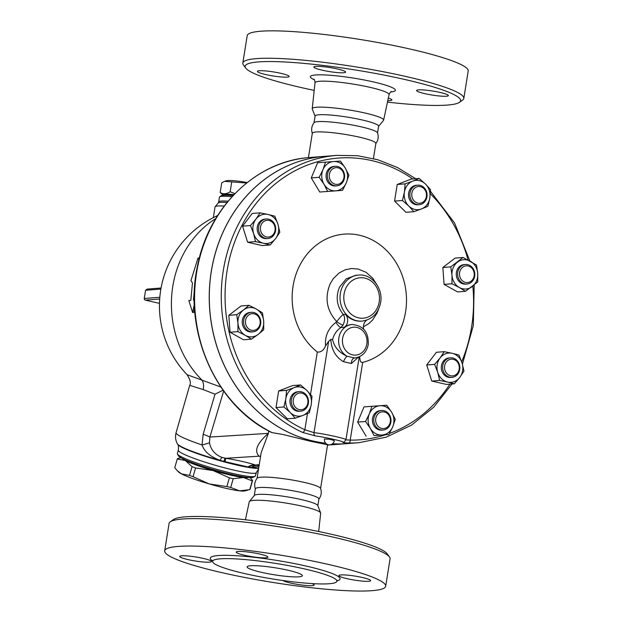 <?xml version="1.0" encoding="UTF-8"?>
<svg xmlns="http://www.w3.org/2000/svg" width="622" height="622" viewBox="0 0 622 622"><rect width="100%" height="100%" fill="white"/><g stroke="black" fill="none" stroke-linecap="round" stroke-linejoin="round"><path stroke-width="0.93" d="M308.426 157.607L312.322 133.256A32.173 4.051 9.1 0 1 359.399 137.159A32.173 4.051 9.1 0 1 375.859 143.433L373.433 158.556M312.361 133.559C311.008 129.601 311.591 125.955 314.11 122.62A32.173 4.051 9.1 0 1 361.055 126.802A32.173 4.051 9.1 0 1 377.484 132.766C378.837 136.731 378.254 140.378 375.727 143.705M314.203 90.384A109.107 13.738 9.1 0 1 245.737 68.101A109.107 13.738 9.1 0 1 293.141 62.503A109.107 13.738 9.1 0 1 404.782 79.484A109.107 13.738 9.1 0 1 459.464 102.335A109.107 13.738 9.1 0 1 387.467 102.117M459.464 102.335L462.636 100.072A111.906 14.088 -170.9 0 0 463.81 98.455A111.906 14.088 -170.9 0 0 406.555 76.638A111.906 14.088 -170.9 0 0 242.821 63.055A111.906 14.088 -170.9 0 0 243.427 64.96L245.737 68.101M315.828 66.391A16.086 2.029 9.1 0 1 333.851 68.241A16.086 2.029 9.1 0 1 345.63 72.121A16.086 2.029 9.1 0 1 343.671 72.758A16.086 2.029 9.1 0 1 325.64 70.908A16.086 2.029 9.1 0 1 313.861 67.028A16.086 2.029 9.1 0 1 315.828 66.391M265.625 74.531A16.086 2.029 9.1 0 1 257.399 71.39A16.086 2.029 9.1 0 1 280.934 73.349A16.086 2.029 9.1 0 1 289.168 76.483A16.086 2.029 9.1 0 1 265.625 74.531M388.33 98.058A16.086 2.029 9.1 0 1 391.891 99.955A16.086 2.029 9.1 0 1 389.932 100.593A16.086 2.029 9.1 0 1 387.786 100.647M440.127 92.46A16.086 2.029 9.1 0 1 448.361 95.594A16.086 2.029 9.1 0 1 424.818 93.642A16.086 2.029 9.1 0 1 416.592 90.509A16.086 2.029 9.1 0 1 440.127 92.46M242.821 63.055L247.206 35.648A111.906 14.088 9.1 0 1 410.94 49.239A111.906 14.088 9.1 0 1 468.203 71.048L463.81 98.455M315.121 116.353L312.275 109.013A36.154 4.548 9.1 0 1 312.228 108.695A36.154 4.548 9.1 0 1 365.13 113.056A36.154 4.548 9.1 0 1 383.618 120.132A36.154 4.548 9.1 0 1 383.479 120.411L378.487 126.499M313.986 122.892L315.082 116.042A32.173 4.051 9.1 0 1 362.152 119.953A32.173 4.051 9.1 0 1 378.619 126.219L377.515 133.069M255.409 489.125C254.056 485.168 254.639 481.521 257.158 478.186A32.173 4.051 9.1 0 1 304.104 482.369A32.173 4.051 9.1 0 1 320.532 488.34C321.885 492.297 321.302 495.944 318.775 499.279M254.297 495.532L255.37 488.822A32.173 4.051 9.1 0 1 302.447 492.733A32.173 4.051 9.1 0 1 318.907 498.999L317.834 505.709M164.69 550.851L169.075 523.444A111.906 14.088 9.1 0 1 170.257 521.819A111.906 14.088 9.1 0 1 332.809 537.027A111.906 14.088 9.1 0 1 389.458 556.931A111.906 14.088 9.1 0 1 390.072 558.844L385.679 586.243A111.906 14.088 9.1 0 1 272.957 582.456A111.906 14.088 9.1 0 1 164.69 550.851A111.906 14.088 9.1 0 1 328.424 564.434A111.906 14.088 9.1 0 1 385.679 586.243M389.458 556.931L387.148 553.798A109.107 13.738 -170.9 0 0 331.923 534.391A109.107 13.738 -170.9 0 0 173.429 519.564L170.257 521.819M245.426 519.782L249.267 501.767A36.154 4.548 9.1 0 1 249.414 501.48A36.154 4.548 9.1 0 1 302.16 506.184A36.154 4.548 9.1 0 1 320.61 512.886A36.154 4.548 9.1 0 1 320.657 513.204L318.689 531.515M304.694 568.974A62.946 7.923 9.1 0 1 336.899 581.243A62.946 7.923 9.1 0 1 273.493 579.113A62.946 7.923 9.1 0 1 212.592 561.332A62.946 7.923 9.1 0 1 304.694 568.974M347.13 578.693A16.086 2.029 9.1 0 1 338.897 575.56A16.086 2.029 9.1 0 1 362.432 577.511A16.086 2.029 9.1 0 1 370.665 580.645A16.086 2.029 9.1 0 1 347.13 578.693M312.003 583.584A16.086 2.029 9.1 0 1 314.196 585.014A16.086 2.029 9.1 0 1 312.236 585.652A16.086 2.029 9.1 0 1 296.243 584.175A16.086 2.029 9.1 0 1 282.886 580.528M203.238 558.4A16.086 2.029 9.1 0 1 211.472 561.534A16.086 2.029 9.1 0 1 187.937 559.582A16.086 2.029 9.1 0 1 179.704 556.449A16.086 2.029 9.1 0 1 203.238 558.4M265.975 557.81A16.086 2.029 9.1 0 1 247.945 555.959A16.086 2.029 9.1 0 1 236.173 552.087A16.086 2.029 9.1 0 1 238.133 551.45A16.086 2.029 9.1 0 1 256.163 553.292A16.086 2.029 9.1 0 1 267.942 557.172A16.086 2.029 9.1 0 1 265.975 557.81M261.434 572.318A27.974 3.522 9.1 0 1 247.121 566.867A27.974 3.522 9.1 0 1 275.297 567.808A27.974 3.522 9.1 0 1 302.37 575.715A27.974 3.522 9.1 0 1 261.434 572.318M386.775 405.233L391.65 412.246L395.273 419.352L392.715 426.894L388.905 434.529L374.04 435.594L370.409 428.488L365.542 421.475L369.344 413.832L371.909 406.298L379.964 405.715A14.687 12.907 85.6 0 0 369.344 413.832A14.687 12.907 85.6 0 0 370.409 428.488A14.687 12.907 85.6 0 0 382.095 435.011A14.687 12.907 85.6 0 0 392.715 426.894A14.687 12.907 85.6 0 0 391.65 412.246A14.687 12.907 85.6 0 0 379.964 405.715L386.775 405.233M374.04 435.594L388.905 434.529M325.671 443.198A144.079 126.616 -94.4 0 1 313.41 441.091A144.079 126.616 -94.4 0 1 209.42 290.505A144.079 126.616 -94.4 0 1 324.917 156.316L336.891 155.391A144.079 126.616 85.6 0 0 222.489 276.238A144.079 126.616 85.6 0 0 302.65 432.438L315.113 435.851C325.664 437.289 345.591 441.845 342.87 442.195C342.465 442.6 344.487 442.864 348.911 443.004A144.079 126.616 85.6 0 0 359.096 442.685L347.115 443.61A144.079 126.616 -94.4 0 1 336.93 443.929A144.079 126.616 -94.4 0 1 332.475 443.781A144.079 126.616 -94.4 0 0 347.045 443.618A144.079 126.616 -94.4 0 0 347.084 443.618M324.459 439L329.606 439.241L334.317 440.586A4.992 4.992 0 0 1 328.595 444.792A4.992 4.992 0 0 1 324.459 439M302.65 432.438A2.799 1.197 -65.4 0 0 304.858 429.74A141.28 124.159 -94.4 0 1 237.464 234.922A141.28 124.159 -94.4 0 1 412.728 178.965M385.5 434.794A141.28 124.159 -94.4 0 1 350.225 440.104A2.799 1.33 90.8 0 1 348.911 443.004M249.414 501.48L254.406 495.4A32.173 4.051 9.1 0 1 301.343 499.583A32.173 4.051 9.1 0 1 317.772 505.546L320.61 512.886M246.607 183L224.62 181.36L221.743 182.798L220.18 192.525C223.166 194.414 226.501 194.157 230.171 191.755L234.898 193.644M224.62 181.36L226.027 180.846A17.486 2.2 9.1 0 1 247.159 182.557M223.329 195.23L220.18 192.525M233.958 194.616A17.486 2.2 -170.9 0 0 223.407 195.222M230.171 191.755L231.726 182.028M233.615 194.981A14.687 1.85 -170.9 0 0 226.284 195.16M193.053 476.685L209.303 483.947A34.972 3.701 -164 0 1 181.484 473.886L189.539 475.418A39.163 4.144 16 0 0 193.053 476.685L195.565 467.946A39.163 4.144 -164 0 1 192.05 466.679L185.325 460.513L177.27 458.989A39.163 4.144 -164 0 1 177.286 458.927A39.163 4.144 -164 0 1 177.581 458.585L180.916 457.714M181.484 473.886A34.972 3.701 -164 0 1 178.522 471.966L177.27 470.683L181.484 473.886M174.79 467.612A39.163 4.144 16 0 0 174.774 467.666A39.163 4.144 16 0 0 174.759 467.721L177.27 470.683M230.708 487.446L239.571 490.859A34.972 3.701 -164 0 1 209.303 483.947L226.882 486.575A39.163 4.144 16 0 0 230.708 487.446L233.219 478.707A39.163 4.144 -164 0 1 229.394 477.836L213.144 470.574L195.565 467.946M247.548 490.245L244.594 490.952A34.972 3.701 -164 0 1 239.571 490.859L249.756 489.646A39.163 4.144 16 0 0 250.052 489.304L252.563 480.565A39.163 4.144 -164 0 1 252.268 480.907L243.412 477.494A34.972 3.701 16 0 0 248.66 477.517M182.207 458.422A34.972 3.701 16 0 0 185.325 460.513A34.972 3.701 16 0 0 213.144 470.574A34.972 3.701 16 0 0 243.412 477.494L233.219 478.707M250.13 477.61L252.579 480.511A39.163 4.144 -164 0 1 252.563 480.565M192.05 466.679L189.539 475.418M177.27 458.989L174.759 467.721M182.674 458.655A34.622 3.662 16 0 0 214.574 470.955A34.622 3.662 16 0 0 248.147 477.471M229.394 477.836L226.882 486.575M252.268 480.907L249.756 489.646M246.755 326.682A8.389 7.378 -94.4 0 1 252.213 313.675A8.389 7.378 -94.4 0 1 259.498 325.772A8.389 7.378 -94.4 0 1 246.755 326.682M245.076 327.506A9.789 8.607 85.6 0 0 252.905 331.853A9.789 8.607 85.6 0 0 260.735 321.426A9.789 8.607 85.6 0 0 251.397 312.33A9.789 8.607 85.6 0 0 245.076 327.506M252.905 331.853L251.576 331.961A9.789 8.607 -94.4 0 1 243.746 327.607A9.789 8.607 -94.4 0 1 250.067 312.431L251.397 312.33M260.501 227.046A8.389 7.378 -94.4 0 1 272.545 222.419A8.389 7.378 -94.4 0 1 270.259 236.655A8.389 7.378 -94.4 0 1 260.501 227.046M258.628 226.82A9.789 8.607 85.6 0 0 267.857 238.521A9.789 8.607 85.6 0 0 275.686 228.095A9.789 8.607 85.6 0 0 266.348 218.998A9.789 8.607 85.6 0 0 258.628 226.82M267.857 238.521L266.527 238.623A9.789 8.607 -94.4 0 1 257.298 226.921A9.789 8.607 -94.4 0 1 265.019 219.1L266.348 218.998M332.443 169.044A8.389 7.378 -94.4 0 1 344.013 175.513A8.389 7.378 -94.4 0 1 333.501 183.544A8.389 7.378 -94.4 0 1 332.443 169.044M331.083 167.932A9.789 8.607 85.6 0 0 327.887 179.229A9.789 8.607 85.6 0 0 336.743 185.846A9.789 8.607 85.6 0 0 344.565 175.42A9.789 8.607 85.6 0 0 335.235 166.323A9.789 8.607 85.6 0 0 331.083 167.932M336.743 185.846L335.413 185.955A9.789 8.607 -94.4 0 1 326.558 179.33A9.789 8.607 -94.4 0 1 329.753 168.033A9.789 8.607 -94.4 0 1 333.905 166.424L335.235 166.323M420.433 186.662A8.389 7.378 -94.4 0 1 424.748 200.432A8.389 7.378 -94.4 0 1 412.168 197.555A8.389 7.378 -94.4 0 1 420.433 186.662M419.99 185.34A9.789 8.607 85.6 0 0 417.696 185.169A9.789 8.607 85.6 0 0 409.875 195.596A9.789 8.607 85.6 0 0 419.205 204.692A9.789 8.607 85.6 0 0 427.057 195.572A9.789 8.607 85.6 0 0 419.99 185.34M419.205 204.692L417.875 204.793A9.789 8.607 -94.4 0 1 408.545 195.697A9.789 8.607 -94.4 0 1 416.367 185.27L417.696 185.169M472.93 269.567A8.389 7.378 -94.4 0 1 467.464 282.575A8.389 7.378 -94.4 0 1 460.187 270.469A8.389 7.378 -94.4 0 1 472.93 269.567M473.272 268.844A9.789 8.607 85.6 0 0 465.443 264.49A9.789 8.607 85.6 0 0 457.613 274.916A9.789 8.607 85.6 0 0 466.951 284.021A9.789 8.607 85.6 0 0 473.272 268.844M466.951 284.021L465.614 284.122A9.789 8.607 -94.4 0 1 456.284 275.017A9.789 8.607 -94.4 0 1 464.105 264.599L465.443 264.49M459.176 369.196A8.389 7.378 -94.4 0 1 447.14 373.83A8.389 7.378 -94.4 0 1 449.418 359.586A8.389 7.378 -94.4 0 1 459.176 369.196M459.72 369.53A9.789 8.607 85.6 0 0 450.491 357.829A9.789 8.607 85.6 0 0 442.662 368.255A9.789 8.607 85.6 0 0 452 377.352A9.789 8.607 85.6 0 0 459.72 369.53M452 377.352L450.67 377.453A9.789 8.607 -94.4 0 1 441.332 368.356A9.789 8.607 -94.4 0 1 449.162 357.93L450.491 357.829M387.234 427.197A8.389 7.378 -94.4 0 1 375.672 420.736A8.389 7.378 -94.4 0 1 386.176 412.697A8.389 7.378 -94.4 0 1 387.234 427.197M387.265 428.418A9.789 8.607 85.6 0 0 390.46 417.121A9.789 8.607 85.6 0 0 381.605 410.497A9.789 8.607 85.6 0 0 373.783 420.923A9.789 8.607 85.6 0 0 383.113 430.027A9.789 8.607 85.6 0 0 387.265 428.418M383.113 430.027L381.784 430.129A9.789 8.607 -94.4 0 1 372.454 421.032A9.789 8.607 -94.4 0 1 380.275 410.606L381.605 410.497M262.461 312.866L263.697 321.279A14.687 12.907 85.6 0 0 256.342 309.048L262.461 312.866M243.466 309.966L248.971 305.332L256.342 309.048A14.687 12.907 85.6 0 0 243.466 309.966A14.687 12.907 85.6 0 0 237.946 323.113L236.71 314.701L243.466 309.966M263.689 329.784L258.184 334.426A14.687 12.907 85.6 0 0 263.697 321.279L263.689 329.784M245.309 335.344L237.938 331.619L237.946 323.113A14.687 12.907 85.6 0 0 245.309 335.344A14.687 12.907 85.6 0 0 258.184 334.426L251.428 339.161L245.309 335.344M279.83 232.263L275.632 238.568A14.687 12.907 85.6 0 0 277.933 224.184L279.83 232.263M268.074 214.473L274.792 216.199L277.933 224.184A14.687 12.907 85.6 0 0 268.074 214.473A14.687 12.907 85.6 0 0 255.914 219.154L260.113 212.841L268.074 214.473M270.181 244.975L263.471 243.249A14.687 12.907 85.6 0 0 275.632 238.568L270.181 244.975L262.29 245.581L247.61 242.23L242.58 226.167L250.472 225.553L255.914 219.154A14.687 12.907 85.6 0 0 253.613 233.538L250.472 225.553M255.502 241.616L253.613 233.538A14.687 12.907 85.6 0 0 263.471 243.249L255.502 241.616L247.61 242.23M342.528 190.355L335.717 190.837A14.687 12.907 85.6 0 0 346.337 182.72L342.528 190.355L319.77 192.027L311.272 177.908L317.64 162.731L340.397 161.059L345.272 168.072L348.895 175.179L346.337 182.72A14.687 12.907 85.6 0 0 345.272 168.072A14.687 12.907 85.6 0 0 333.594 161.541A14.687 12.907 85.6 0 0 322.973 169.658L325.531 162.117M327.662 191.413L324.039 184.306A14.687 12.907 85.6 0 0 335.717 190.837L319.77 192.027M319.164 177.293L322.973 169.658A14.687 12.907 85.6 0 0 324.039 184.306L319.164 177.293L311.272 177.908M413.84 211.698L408.771 206.037A14.687 12.907 85.6 0 0 421.483 208.945L413.84 211.698L405.941 212.304L394.558 201.093L397.225 184.477L411.266 179.082L419.158 178.467L425.471 184.026L430.541 189.679L429.833 197.936L427.882 206.294L421.483 208.945A14.687 12.907 85.6 0 0 429.833 197.936A14.687 12.907 85.6 0 0 425.471 184.026A14.687 12.907 85.6 0 0 412.759 181.119L419.158 178.467M402.457 200.486L404.409 192.128A14.687 12.907 85.6 0 0 408.771 206.037L402.457 200.486L394.558 201.093M405.116 183.871L412.759 181.119A14.687 12.907 85.6 0 0 404.409 192.128L405.116 183.871L397.225 184.477M451.976 283.78L451.984 275.274A14.687 12.907 85.6 0 0 459.347 287.504L451.976 283.78L444.085 284.394L442.856 267.476L455.117 258.099L463.009 257.492L476.499 265.034L477.735 273.439L477.727 281.945L465.466 291.321L459.347 287.504A14.687 12.907 85.6 0 0 472.222 286.587A14.687 12.907 85.6 0 0 477.735 273.439A14.687 12.907 85.6 0 0 470.38 261.217A14.687 12.907 85.6 0 0 457.504 262.134A14.687 12.907 85.6 0 0 451.984 275.274L450.748 266.869L463.009 257.492M434.607 364.391L440.057 357.984A14.687 12.907 85.6 0 0 437.748 372.368L434.607 364.391L426.715 364.997L436.356 352.285L444.256 351.679L452.217 353.304A14.687 12.907 85.6 0 0 440.057 357.984L444.256 351.679M447.607 382.079L439.645 380.454L437.748 372.368A14.687 12.907 85.6 0 0 447.607 382.079A14.687 12.907 85.6 0 0 459.767 377.406L454.324 383.805L447.607 382.079M462.076 363.015L463.965 371.093L459.767 377.406A14.687 12.907 85.6 0 0 462.076 363.015A14.687 12.907 85.6 0 0 452.217 353.304L458.935 355.03L462.076 363.015M251.428 339.161L243.536 339.767L230.047 332.226L237.938 331.619M230.047 332.226L228.818 315.315L236.71 314.701M228.818 315.315L241.079 305.938L248.971 305.332M242.58 226.167L252.221 213.455L260.113 212.841M444.085 284.394L457.574 291.928L465.466 291.321M439.645 380.454L431.754 381.061L446.433 384.419L454.324 383.805M431.754 381.061L426.715 364.997M366.14 436.201L357.642 422.081L365.542 421.475M357.642 422.081L364.018 406.905L371.909 406.298M442.856 267.476L450.748 266.869M299.244 409.587A8.389 7.378 -94.4 0 1 294.929 395.817A8.389 7.378 -94.4 0 1 307.509 398.694A8.389 7.378 -94.4 0 1 299.244 409.587M298.358 411.01A9.789 8.607 85.6 0 0 300.651 411.181A9.789 8.607 85.6 0 0 308.473 400.755A9.789 8.607 85.6 0 0 299.143 391.658A9.789 8.607 85.6 0 0 291.29 400.778A9.789 8.607 85.6 0 0 298.358 411.01M300.651 411.181L299.314 411.282A9.789 8.607 -94.4 0 1 297.028 411.111A9.789 8.607 -94.4 0 1 289.961 400.879A9.789 8.607 -94.4 0 1 297.806 391.759L299.143 391.658M300.597 384.956L306.918 390.515A14.687 12.907 85.6 0 0 294.206 387.607L300.597 384.956L292.705 385.562L278.664 390.966L286.555 390.359L294.206 387.607A14.687 12.907 85.6 0 0 285.856 398.616L286.555 390.359M290.21 412.526L283.896 406.967L285.856 398.616A14.687 12.907 85.6 0 0 290.21 412.526A14.687 12.907 85.6 0 0 302.922 415.434L295.279 418.178L290.21 412.526M311.98 396.167L311.272 404.424A14.687 12.907 85.6 0 0 306.918 390.515L311.98 396.167M309.321 412.783L302.922 415.434A14.687 12.907 85.6 0 0 311.272 404.424L309.321 412.783M283.896 406.967L276.005 407.581L287.387 418.793L295.279 418.178M276.005 407.581L278.664 390.966M315.113 435.851A2.799 1.866 -84.4 0 1 314.017 432.64L304.858 429.74L307.447 413.599M359.563 356.67L360.301 361.11L361.157 362.175L362.673 362.393L350.225 440.104L345.77 439.894C349.066 439.311 326.27 434.094 314.017 432.64L328.634 341.369L330.818 339.394C331.409 349.618 335.623 357.051 343.445 361.693L351.383 363.505L358.412 357.16M359.228 356.826L345.949 439.707L344.238 441.939A2.799 2.768 -115.5 0 1 342.87 442.195M343.445 361.693A5.598 1.127 116 0 1 347.022 356.235C339.037 352.55 334.232 346.983 332.607 339.534C333.905 334.449 336.665 330.445 340.872 327.506L343.017 325.158A5.598 0.863 33.5 0 1 336.735 321.574L335.989 322.336C328.237 328.253 324.762 336.098 325.555 345.871C323.704 350.349 320.96 352.402 317.306 352.029A65.007 57.131 -94.4 0 1 311.21 249.655A65.007 57.131 -94.4 0 1 399.977 269.94A65.007 57.131 -94.4 0 1 362.673 362.393M325.679 443.214A144.079 126.616 -94.4 0 1 313.34 441.099A144.079 126.616 -94.4 0 1 209.357 290.513A144.079 126.616 -94.4 0 1 324.847 156.316A144.079 126.616 -94.4 0 1 324.886 156.316M325.555 345.871L328.634 341.369M351.383 363.505A5.598 3.716 85.6 0 1 354.68 357.984L347.022 356.235A16.786 14.749 85.6 0 1 338.866 337.933A16.786 14.749 85.6 0 1 352.099 324.513L351.43 324.567A16.786 14.749 85.6 0 0 344.44 327.234L340.872 327.506A5.598 1.547 55.6 0 1 335.989 322.336M332.607 339.534L330.818 339.394M343.017 325.158C345.039 320.633 345.132 317.072 343.29 314.483C342.077 315.214 339.892 317.578 336.735 321.574C326.682 310.572 324.474 298.008 330.119 283.889L333.275 278.672L339.091 272.988L345.086 269.839L351.601 268.502L358.225 269.046L366.07 272.327L372.679 278.182L376.605 284.254M344.44 327.234A8.389 7.378 -94.4 0 0 345.451 314.312L343.29 314.483C336.72 306.117 335.476 296.966 339.565 287.045L346.275 278.819L355.73 275.289M345.451 314.312A23.084 20.285 85.6 0 0 361.421 321.146L362.082 321.1C371.972 319.638 378.129 313.589 380.555 302.945C383.564 288.732 371.847 273.556 358.529 275.072A23.084 20.285 85.6 0 0 342.395 286.828A23.084 20.285 85.6 0 0 356.686 320.695A23.084 20.285 85.6 0 0 362.082 321.1M363.652 329.124A8.389 7.378 -94.4 0 1 366.607 320.175M194.352 304.236L192.595 312.524L188.816 300.519L190.814 300.364L192.47 282.893L190.923 280.662L198.053 257.936L198.931 259.638M194.826 284.581L193.473 300.154L194.251 300.099M199.188 258.643L198.053 257.936M194.569 308.598L193.815 312.407L192.595 312.524M220.872 387.063L187.105 374.708C190.254 379.754 191.117 383.3 189.702 385.345L203.169 389.574A11.188 7.892 106.4 0 0 201.792 379.879A99.318 87.282 85.6 0 1 215.787 218.571M308.543 157.591C255.487 161.627 208.603 207.585 197.477 266.099C182.954 331.549 215.997 405.909 271.635 432.508L272.071 432.624A144.079 126.616 -94.4 0 1 195.984 276.883A144.079 126.616 -94.4 0 1 308.551 157.591A2.799 1.337 84.7 0 1 308.543 157.591L308.543 157.591A2.799 1.337 84.7 0 1 308.551 157.591L324.847 156.316M260.571 456.377A13.987 10.115 -73.3 0 0 259.117 456.175A46.16 5.816 -170.9 0 0 260.532 456.587M257.057 478.326L261.147 452.769L268.377 433.355C257.003 443.369 253.916 450.973 259.117 456.175L226.019 458.274L222.108 457.465C215.119 454.791 210.905 449.885 209.474 442.747L209.878 437.064L223.64 391.036M272.071 432.624L283.072 434.514L310.681 441.309L327.584 444.769L320.587 488.495M159.815 297.277L144.265 298.474L145.579 290.256L147.173 289.098L161.067 288.025M224.254 206.037A23.776 2.993 -170.9 0 0 215.134 206.722A23.776 2.993 -170.9 0 0 215.041 206.932L213.33 217.614M144.265 298.474A1.399 1.228 85.6 0 0 145.253 300.123L159.473 303.373M228.111 201.186A20.985 2.643 -170.9 0 0 218.68 201.893L219.442 197.143A20.985 2.643 9.1 0 1 219.659 196.84A20.985 2.643 9.1 0 1 231.998 196.723M233.009 195.627A19.585 2.465 -170.9 0 0 221.245 195.712L219.659 196.84M203.169 389.574L215.018 394.185L223.049 390.212M215.018 394.185L203.161 434.257A16.786 1.866 -163.4 0 1 209.878 437.064L268.377 433.355L268.751 431.007M203.161 434.257L202.026 444.963A16.786 1.796 169 0 0 209.474 442.747M225.172 458.15A16.786 1.12 101.5 0 0 223.951 461.438L248.606 467.075A43.462 4.603 -164 0 1 223.951 461.438L220.048 460.366A43.462 4.603 -164 0 1 177.402 443.836C175.497 440.415 175.054 436.706 176.08 432.718A47.56 5.03 -164 0 0 202.026 444.963C204.436 451.681 210.446 456.812 220.048 460.366A16.786 2.286 109.6 0 1 222.108 457.465M225.008 461.672A16.786 0.886 99.5 0 1 226.019 458.274C238.063 460.319 247.789 462.543 255.207 464.937A16.786 13.163 108.3 0 0 247.914 466.904M258.698 468.078A43.462 4.603 -164 0 1 251.241 467.495L248.606 467.075A16.786 13.039 105.1 0 1 255.51 465.085L259.257 464.564M258.946 466.477L251.241 467.495A16.786 12.176 93.2 0 1 256.824 465.396L255.51 465.085M258.044 465.388L256.824 465.396M255.347 475.962A40.562 4.292 -164 0 1 254.997 476.343A40.562 4.292 -164 0 1 215.173 468.887A40.562 4.292 -164 0 1 177.464 454.052A40.562 4.292 -164 0 1 177.371 453.555L178.335 450.188A40.562 4.292 16 0 0 213.245 464.681A40.562 4.292 16 0 0 255.704 473.093A40.562 4.292 16 0 0 256.311 472.603L255.347 475.962M177.464 454.052L178.421 455.763A39.163 4.144 16 0 0 214.831 470.077A39.163 4.144 16 0 0 253.278 477.276L254.997 476.343M390.686 91.97A43.081 5.427 -170.9 0 0 373.371 81.91A43.081 5.427 -170.9 0 0 323.805 74.904A43.081 5.427 -170.9 0 0 314.312 79.74M313.776 79.111C314.374 79.243 314.786 80.471 315.02 82.796A37.499 4.719 9.1 0 1 369.88 87.313A37.499 4.719 9.1 0 1 389.061 94.653C390.072 92.453 390.841 91.418 391.386 91.543M337.007 580.847A65.745 8.28 -170.9 0 0 306.459 566.129A65.745 8.28 -170.9 0 0 234.906 555.625A65.745 8.28 -170.9 0 0 212.607 560.927M430.338 193.73A141.28 124.159 -94.4 0 1 468.055 259.965M472.829 286.112A141.28 124.159 -94.4 0 1 461.672 361.794M449.877 384.147A141.28 124.159 -94.4 0 1 389.527 433.41M317.306 352.029L310.526 394.395M363.419 326.807L368.714 323.673L372.508 320.105L376.932 313.348L378.541 309.251M354.68 357.984A16.786 14.749 85.6 0 0 354.688 357.984L354.688 357.984C361.942 356.904 366.451 352.495 368.208 344.743C368.823 332.303 363.45 325.563 352.099 324.513M352.526 354.851A13.987 12.292 -94.4 0 1 349.416 353.638A13.987 12.292 -94.4 0 1 346.889 330.189A13.987 12.292 -94.4 0 1 366.63 337.886A13.987 12.292 -94.4 0 1 352.526 354.851M358.451 317.85A20.285 17.828 -94.4 0 1 348.025 284.573A20.285 17.828 -94.4 0 1 378.433 291.524A20.285 17.828 -94.4 0 1 358.451 317.85M347.045 443.618L332.405 444.746A144.079 126.616 -94.4 0 1 327.553 445.018M145.253 300.123L159.683 299.011M145.579 290.256L160.88 289.075M218.68 201.893L218.174 203.021A21.358 2.69 9.1 0 1 227.077 202.445M258.651 468.327A43.027 4.556 -164 0 1 214.644 459.207A43.027 4.556 -164 0 1 177.705 444.372L177.402 443.836M383.618 120.132L389.061 94.653M312.228 108.695L315.02 82.796M336.899 581.243L337.349 580.357M212.436 560.352L212.592 561.332M359.096 442.685L386.223 437.165L411.531 425.106L433.822 407.091L452.038 383.984M462.418 364.165L473.303 325.656L474.189 285.031M469.843 260.921L454.573 223.003L430.486 191.358M415.729 178.732L397.466 167.528L377.896 159.784L357.526 155.702L336.891 155.391M177.286 458.927L174.774 467.666M355.691 275.297L358.529 275.072M218.174 203.021L215.134 206.722M217.669 215.515A99.318 99.318 0 0 0 187.105 374.708M189.702 385.345L176.08 432.718M258.037 465.396L259.141 465.287M177.705 444.372C178.452 444.847 178.662 446.79 178.335 450.188M258.55 469.004L256.311 472.603"/></g></svg>
